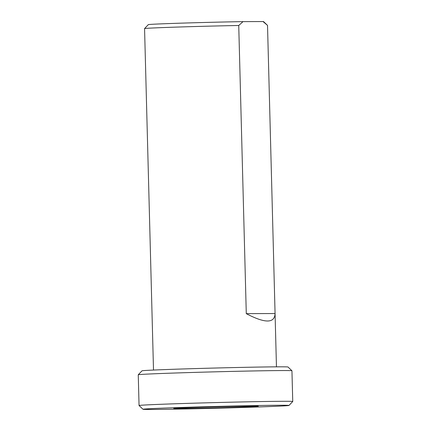 <?xml version="1.0" encoding="UTF-8"?>
<svg xmlns="http://www.w3.org/2000/svg" width="431" height="431" viewBox="0 0 431 431"><rect width="100%" height="100%" fill="white"/><g stroke="black" fill="none" stroke-linecap="round" stroke-linejoin="round"><path stroke-width="0.65" d="M153.506 370.057L144.563 28.591A61.498 0.749 -1.5 0 1 144.568 28.586A61.498 0.749 -1.5 0 1 176.618 27.094A61.498 0.749 -1.5 0 1 238.736 25.488L246.284 313.649C265.027 323.476 274.622 323.444 275.07 313.558L267.522 25.375L263.034 21.55A57.657 0.706 -1.5 0 1 263.573 21.625L267.139 25.009M144.568 28.586L148.312 24.642A57.657 0.706 -1.5 0 1 181.914 23.129A57.657 0.706 -1.5 0 1 243.025 21.631L238.736 25.488M243.025 21.631L263.034 21.55M236.441 407.268A42.281 0.517 -1.5 0 1 173.741 408.448A42.281 0.517 -1.5 0 1 215.99 406.832A42.281 0.517 -1.5 0 1 258.266 406.234A42.281 0.517 -1.5 0 1 236.441 407.268M251.305 407.209A73.028 0.894 -1.5 0 1 143.006 409.272A73.028 0.894 -1.5 0 1 215.979 406.46A73.028 0.894 -1.5 0 1 289.002 405.447A73.028 0.894 -1.5 0 1 251.305 407.209M143.006 409.272L139.062 405.533A76.874 0.937 -1.5 0 1 139.057 405.517A76.874 0.937 -1.5 0 1 215.877 402.57A76.874 0.937 -1.5 0 1 292.751 401.493A76.874 0.937 -1.5 0 1 292.746 401.509L291.943 370.757A76.874 0.937 -1.5 0 0 291.938 370.746A76.874 0.937 -1.5 0 0 215.074 371.829A76.874 0.937 -1.5 0 0 138.254 374.771A76.874 0.937 -1.5 0 1 138.254 374.771L139.057 405.517M138.254 374.771L141.998 370.827A73.028 0.894 -1.5 0 1 214.972 368.036A73.028 0.894 -1.5 0 1 287.994 367.007L291.938 370.746M275.064 313.531L246.284 313.649M276.46 366.84L275.07 313.558M289.002 405.447L292.746 401.509"/></g></svg>
